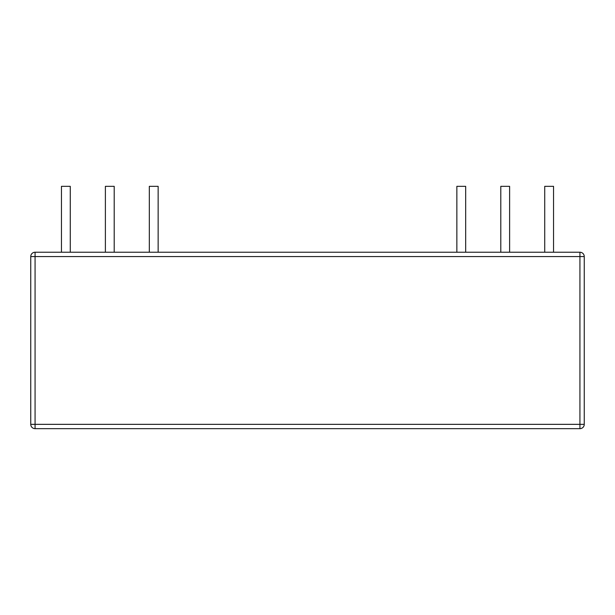 <?xml version="1.0" encoding="UTF-8"?>
<svg xmlns="http://www.w3.org/2000/svg" width="615" height="615" viewBox="0 0 615 615"><rect width="100%" height="100%" fill="white"/><g stroke="black" fill="none" stroke-linecap="round" stroke-linejoin="round"><path stroke-width="0.92" d="M579.93 428.663A4.32 4.32 0 0 0 584.25 424.342L579.93 424.342L579.93 428.663L35.07 428.663L35.07 252.235A4.32 4.32 0 0 0 30.75 256.563L584.25 256.563A4.32 4.32 0 0 0 579.93 252.235L35.07 252.235M544.729 252.235L544.729 186.337L553.546 186.337L553.546 252.235M61.454 252.235L61.454 186.337L70.271 186.337L70.271 252.235M149.322 252.235L149.322 186.337L158.14 186.337L158.14 252.235M500.795 252.235L500.795 186.337L509.612 186.337L509.612 252.235M456.86 252.235L456.86 186.337L465.678 186.337L465.678 252.235M105.388 252.235L105.388 186.337L114.206 186.337L114.206 252.235M579.93 252.235L579.93 424.342L30.75 424.342L30.75 256.563M584.25 424.342L584.25 256.563M30.75 424.342A4.32 4.32 0 0 0 35.07 428.663"/></g></svg>
